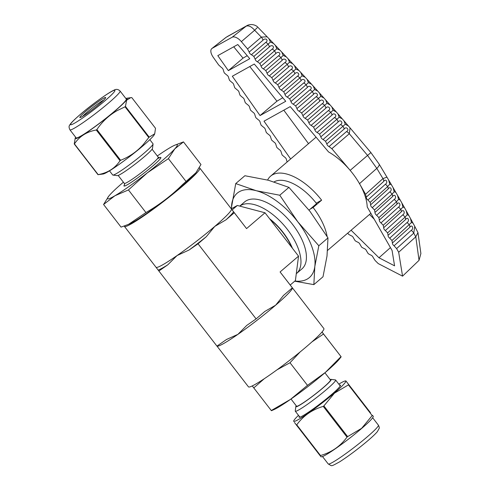 <?xml version="1.0" encoding="UTF-8"?>
<svg xmlns="http://www.w3.org/2000/svg" width="490" height="490" viewBox="0 0 490 490"><rect width="100%" height="100%" fill="white"/><g stroke="black" fill="none" stroke-linecap="round" stroke-linejoin="round"><path stroke-width="0.73" d="M232.027 209.751A49.968 4.379 142.3 0 1 232.033 209.751L246.556 228.597L234.287 212.721L226.061 219.771L214.755 226.429L206.266 236.737L198.04 243.787L189.158 249.961L177.049 255.572L167.764 264.833L158.882 271.007L216.948 346.118L226.558 339.46L237.938 334.333A47.653 4.177 -37.7 0 1 216.978 346.099L248.473 386.861A47.653 4.177 -37.7 0 0 307.212 346.026A47.653 4.177 -37.7 0 0 323.872 328.57L290.098 284.862M199.124 167.96A47.653 4.177 142.3 0 1 199.846 168.137A47.653 4.177 142.3 0 1 183.186 185.594A47.653 4.177 142.3 0 1 124.448 226.429A47.653 4.177 142.3 0 1 124.368 225.994M312.001 341.836L323.516 334.009L322.004 332.03M128.588 224.322L130.077 223.673A43.953 3.853 142.3 0 0 181.551 186.5A43.953 3.853 -37.7 0 0 195.761 172.89L182.935 184.222C171.849 195.283 159.513 204.728 145.928 212.556L128.588 224.322L121.061 227.115L103.574 204.495L108.707 196.208A44.069 3.865 142.3 0 1 110.005 194.683A44.069 3.865 142.3 0 1 122.959 182.568A44.069 3.865 142.3 0 1 123.394 182.194M157.308 155.979A44.069 3.865 142.3 0 1 169.932 147.741A44.069 3.865 142.3 0 1 174.569 145.297L183.481 141.898L200.967 164.524L196.012 172.572M291.011 399.019L296.554 406.192A21.431 1.88 -37.7 0 0 322.977 387.829A21.431 1.88 -37.7 0 0 330.468 379.977L324.925 372.798M330.144 379.548A22.295 1.954 142.3 0 1 330.977 379.364A22.295 1.954 142.3 0 1 323.357 387.615A22.295 1.954 -37.7 0 1 305.031 401.72A22.295 1.954 -37.7 0 1 295.838 406.529L295.25 410.969A25.486 2.236 -37.7 0 0 295.292 411.19A25.486 2.236 -37.7 0 0 326.714 389.348A25.486 2.236 -37.7 0 0 335.626 380.013A25.486 2.236 -37.7 0 0 335.423 379.915L330.977 379.364M112.896 175.083L117.337 175.634A22.295 1.954 142.3 0 0 144.648 156.445A22.295 1.954 -37.7 0 0 152.482 148.464L153.064 144.023A25.486 2.236 142.3 0 1 144.109 153.143A25.486 2.236 142.3 0 1 112.896 175.083A25.486 2.236 142.3 0 1 112.694 174.985L109.497 170.845M149.824 139.668L153.021 143.809A25.486 2.236 142.3 0 1 153.064 144.023M299.292 416.359A26.154 2.291 -37.7 0 0 299.078 417.168A26.154 2.291 -37.7 0 0 331.313 394.762A26.154 2.291 -37.7 0 0 340.458 385.177A26.154 2.291 -37.7 0 0 339.619 385.177M338.823 384.148A32.83 2.879 142.3 0 1 345.174 380.981A32.83 2.879 142.3 0 1 334.266 393.121A32.83 2.879 -37.7 0 1 306.544 414.399A32.83 2.879 -37.7 0 1 293.829 420.671L293.559 421.314M294.429 422.417L296.401 425.02A37.944 3.326 -37.7 0 0 296.75 424.824C303.353 415.74 312.191 409.597 323.265 406.394A37.944 3.326 -37.7 0 0 323.89 405.91L334.443 393.17L348.433 384.877A37.944 3.326 -37.7 0 0 348.709 384.589L345.873 380.883L345.174 380.981M143.043 145.769A32.83 2.879 -37.7 0 0 154.491 134.321L154.711 133.794L149.211 137.139A37.944 3.326 142.3 0 1 148.788 137.525L143.184 144.66C136.888 151.618 129.372 156.825 120.638 160.273A37.944 3.326 142.3 0 1 120.026 160.72C115.028 168.266 107.745 172.903 98.178 174.63A37.944 3.326 142.3 0 1 97.988 174.691L103.145 174.017A32.83 2.879 142.3 0 0 143.043 145.769M120.638 160.273L96.891 129.556C102.147 121.698 108.835 115.426 116.957 110.728L125.042 106.808A37.944 3.326 -37.7 0 0 125.458 106.422L126.622 100.205L130.695 97.675L131.767 97.584L155.514 128.3L154.711 133.794M296.401 425.02L321.011 456.839L321.703 456.741A32.836 2.879 -37.7 0 0 361.608 428.487A32.836 2.879 -37.7 0 0 373.055 417.039L373.319 416.402L372.455 415.306A37.944 3.326 142.3 0 1 372.18 415.594L361.626 428.334L347.637 436.627L323.89 405.91M346.736 381.986L370.483 412.702L348.709 384.589M125.832 98.472A32.836 2.879 142.3 0 1 126.616 98.257A32.836 2.879 142.3 0 1 115.707 110.397A32.836 2.879 142.3 0 1 87.98 131.681A32.836 2.879 142.3 0 1 75.264 137.953A32.836 2.879 142.3 0 1 75.668 137.249M115.205 110.679A31.703 2.781 -37.7 0 0 126.291 99.06L120.087 91.042A31.703 2.781 142.3 0 1 109.001 102.655A31.703 2.781 142.3 0 1 69.923 129.826L76.122 137.843A31.703 2.781 142.3 0 0 115.205 110.679M85.554 111.512A16.299 1.427 -37.7 0 0 79.986 117.545A16.299 1.427 -37.7 0 0 99.948 103.519A16.299 1.427 142.3 0 0 105.675 97.688A16.299 1.427 142.3 0 0 98.949 101.197A16.299 1.427 142.3 0 0 85.554 111.512M82.632 116.363A14.908 1.305 142.3 0 1 87.012 112.265A14.908 1.305 142.3 0 1 103.862 99.954M291.838 247.487A39.788 19.79 -130.6 0 0 282.865 232.481A39.788 19.79 -130.6 0 0 270.211 219.514M269.592 218.718A40.254 20.023 49.4 0 1 283.073 232.364A40.254 20.023 -130.6 0 1 292.45 248.289M296.279 273.72A44.069 21.915 -130.6 0 0 296.493 273.543A44.069 21.915 -130.6 0 0 287.269 229.271A44.069 21.915 -130.6 0 0 239.775 206.112M296.493 273.543L301.95 268.869A44.069 21.915 -130.6 0 0 292.726 224.598A44.069 21.915 -130.6 0 0 244.59 201.947L239.745 206.106M232.15 209.91L237.332 205.469L231.298 208.82M295.403 280.58L290.221 285.021L280.084 271.962L298.533 256.148L295.403 280.58M237.332 205.469L265.004 212.782L298.533 256.148M246.556 228.597L265.004 212.782M198.04 243.787L256.111 318.898L264.802 311.456L275.637 305.19L283.477 295.464L292.352 287.832L280.084 271.962M294.894 281.009A55.517 27.611 -130.6 0 0 314.819 266.493A55.517 27.611 -130.6 0 0 297.779 221.792A55.517 27.611 -130.6 0 0 256.233 190.708A55.517 27.611 -130.6 0 0 231.721 204.324A55.517 27.611 -130.6 0 0 231.507 208.703M294.68 281.193L313.845 284.629L314.819 266.493L318.825 245.753L297.779 221.792L279.766 195.228L256.233 190.708L235.727 183.585L231.231 208.734M235.727 183.585L244.884 175.732L268.422 180.259L288.929 187.376L279.766 195.228M318.825 245.753L327.982 237.901L327.008 256.043L323.002 276.783L313.845 284.629M327.982 237.901L309.968 211.343L288.929 187.376M292.352 287.832L291.624 286.871M291.691 286.962L292.303 287.734A47.653 4.177 142.3 0 1 275.637 305.19A47.653 4.177 -37.7 0 1 237.938 334.333L246.721 325.434L256.111 318.898M232.033 209.751L234.287 212.721M231.427 208.985L231.415 208.973A47.653 4.177 -37.7 0 1 231.421 208.979A47.653 4.177 -37.7 0 1 214.755 226.429A47.653 4.177 142.3 0 1 177.049 255.572A47.653 4.177 142.3 0 1 156.016 267.264L158.882 271.007M252.27 385.93L253.783 387.909L264.214 378.77M277.052 369.791L290 362.735L300.107 351.973M323.516 334.009L340.771 356.285L322.022 332.006M271.037 410.191L271.27 410.528L290.49 399.381L307.487 385.354L325.36 372.431L341.003 356.628L340.771 356.285M271.27 410.528L253.783 387.909M307.487 385.354L290 362.735M183.481 141.898L174.826 148.831L168.395 158.638L185.882 181.257M168.395 158.638L147.306 172.847L128.441 189.936L145.928 212.556M128.441 189.936L114.893 195.773L103.574 204.495M271.423 410.712L273.751 409.701A44.069 3.865 -37.7 0 0 290.49 399.381A44.069 3.865 -37.7 0 0 325.36 372.431A44.069 3.865 -37.7 0 0 339.607 358.784L341.156 356.812M174.569 145.297A44.069 3.865 142.3 0 1 174.826 148.831A44.069 3.865 142.3 0 1 147.306 172.847A44.069 3.865 142.3 0 1 114.893 195.773A44.069 3.865 142.3 0 1 108.707 196.208M296.23 405.769A22.295 1.954 -37.7 0 0 295.838 406.529M298.496 415.324A32.83 2.879 -37.7 0 0 293.829 420.671M320.148 455.737A37.944 3.326 -37.7 0 0 320.497 455.541L296.75 424.824M320.497 455.541C331.571 452.344 340.409 446.2 347.012 437.111L323.265 406.394M347.012 437.111A37.944 3.326 -37.7 0 0 347.637 436.627M372.18 415.594L348.433 384.877M125.458 106.422L149.211 137.139M125.042 106.808L148.788 137.525M96.891 129.556A37.944 3.326 142.3 0 1 96.279 130.003L120.026 160.72M96.279 130.003C86.712 131.73 79.435 136.367 74.431 143.913L98.178 174.63M74.431 143.913A37.944 3.326 142.3 0 1 74.241 143.974L97.988 174.691M74.241 143.974L75.264 137.953M309.025 210.124L316.595 203.632A40.254 20.023 -130.6 0 0 274.112 181.888M319.547 134.174L336.857 119.321A4.624 2.438 49.4 0 1 338.106 122.047C340.158 118.856 343.937 122.923 340.428 124.595L323.063 139.497A2.315 1.151 49.4 0 1 320.84 136.863L319.547 134.174L317.091 132.429L334.37 117.6C337.892 115.903 334.045 111.898 332.018 115.083L314.868 129.795A2.315 1.151 -130.6 0 0 317.091 132.429M340.428 124.595A4.624 2.438 49.4 0 1 342.92 126.31L345.272 124.24L344.005 120.852L342.29 118.88L339.209 117.233L336.863 119.315A4.624 2.438 49.4 0 0 334.37 117.6M326.812 143.931A2.315 1.151 -130.6 0 0 329.035 146.565L346.454 131.62C349.946 129.966 346.246 125.838 344.164 129.035L326.812 143.931L325.519 141.243L323.063 139.497M339.209 117.233L337.91 113.839L336.201 111.885L333.114 110.262L313.576 127.106L311.119 125.36A2.315 1.151 49.4 0 1 308.896 122.727L307.604 120.038L305.148 118.298A2.315 1.151 49.4 0 1 302.924 115.665L301.632 112.976L299.176 111.23A2.315 1.151 49.4 0 1 296.952 108.596L295.66 105.907L293.204 104.162A2.315 1.151 49.4 0 1 290.98 101.528L289.688 98.839L287.232 97.094A2.315 1.151 49.4 0 1 285.002 94.46L283.716 91.771L281.26 90.031A2.315 1.151 49.4 0 1 279.031 87.398L277.744 84.709L275.288 82.963A2.315 1.151 49.4 0 1 273.059 80.329L271.772 77.641L269.316 75.895A2.315 1.151 49.4 0 1 267.087 73.261L265.8 70.572L263.344 68.827A2.315 1.151 49.4 0 1 261.115 66.193L259.829 63.504L257.373 61.758A2.315 1.151 49.4 0 1 255.143 59.125L253.857 56.436L251.401 54.696A2.315 1.151 49.4 0 1 249.171 52.063L247.542 48.945L241.368 41.638A9.255 4.6 -130.6 0 0 232.15 37.24L212.158 48.345A9.255 4.6 -130.6 0 0 211.845 48.553A9.255 4.6 -130.6 0 0 213.236 57.263L218.675 64.98L221.394 67.491A2.315 1.151 49.4 0 1 223.354 70.272L224.261 72.881L226.656 74.952A2.315 1.151 49.4 0 1 228.616 77.739L229.522 80.342L231.917 82.418A2.315 1.151 49.4 0 1 233.877 85.199L234.784 87.802L237.178 89.878A2.315 1.151 49.4 0 1 239.138 92.659L240.045 95.268L242.434 97.345A2.315 1.151 49.4 0 1 244.4 100.125L245.3 102.729L247.695 104.805A2.315 1.151 49.4 0 1 249.655 107.586L250.561 110.189L252.956 112.265A2.315 1.151 49.4 0 1 254.916 115.046L255.823 117.655L258.218 119.731A2.315 1.151 49.4 0 1 260.178 122.512L261.084 125.115L263.479 127.192A2.315 1.151 49.4 0 1 265.439 129.972L266.346 132.582L268.734 134.652A2.315 1.151 49.4 0 1 270.694 137.433L271.601 140.042L273.996 142.118A2.315 1.151 49.4 0 1 275.956 144.899L276.862 147.502L279.257 149.579A2.315 1.151 49.4 0 1 281.217 152.359L282.124 154.969L284.519 157.039A2.315 1.151 49.4 0 1 286.479 159.826L287.128 161.988M330.762 112.363A4.624 2.438 49.4 0 1 332.018 115.083M324.637 105.424A4.624 2.438 49.4 0 1 325.893 108.143C327.896 104.97 331.816 108.903 328.282 110.636L311.119 125.36M333.114 110.262L331.804 106.881L330.089 104.934L326.983 103.31L307.604 120.038M318.482 98.515A4.624 2.438 49.4 0 1 319.737 101.234C321.722 98.074 325.709 101.945 322.163 103.696A4.624 2.438 49.4 0 1 324.656 105.411M326.983 103.31L325.654 99.929L323.927 97.988L320.827 96.389L301.632 112.976M312.295 91.63A4.624 2.438 49.4 0 1 313.551 94.35C315.511 91.201 319.572 95.005 316.013 96.781A4.624 2.438 49.4 0 1 318.506 98.496M320.827 96.389L319.468 93.002L317.74 91.079L314.635 89.499L312.326 91.606A4.624 2.438 49.4 0 0 309.833 89.891L293.204 104.162M314.635 89.499L313.263 86.118L311.536 84.207L308.412 82.632L306.079 84.776A4.624 2.438 49.4 0 1 307.334 87.496C309.27 84.354 313.398 88.096 309.833 89.891M317.74 91.079L311.536 84.207M308.412 82.632L307.016 79.239L305.288 77.353L302.159 75.791L299.831 77.947A4.624 2.438 49.4 0 1 301.087 80.666C302.998 77.536 307.199 81.211 303.616 83.031A4.624 2.438 49.4 0 1 306.109 84.746M302.159 75.791L300.75 72.41L298.998 70.517L295.868 68.98L293.553 71.142A4.624 2.438 49.4 0 1 294.809 73.861C296.695 70.744 300.958 74.358 297.375 76.201A4.624 2.438 49.4 0 1 299.862 77.916M305.282 77.347L299.01 70.523M295.868 68.98L294.447 65.605L292.702 63.725L289.553 62.193L287.238 64.368A4.624 2.438 49.4 0 1 288.494 67.087C290.356 63.982 294.692 67.522 291.097 69.396A4.624 2.438 49.4 0 1 293.59 71.111M289.553 62.193L288.108 58.818L286.35 56.944L283.202 55.431L280.893 57.618A4.624 2.438 49.4 0 1 282.148 60.337C283.992 57.244 288.396 60.723 284.788 62.616A4.624 2.438 49.4 0 1 287.281 64.331M283.202 55.431L281.738 52.056L279.986 50.207L276.819 48.7L274.516 50.899A4.624 2.438 49.4 0 1 275.772 53.618C276.783 52.455 277.934 52.13 279.22 52.638C280.219 53.906 279.962 54.978 278.449 55.866A4.624 2.438 49.4 0 1 280.942 57.581M276.819 48.7L275.337 45.325L281.732 52.05M275.337 45.325L273.579 43.488L270.413 41.999L268.11 44.204A4.624 2.438 49.4 0 1 269.365 46.924C270.376 45.766 271.527 45.435 272.82 45.925C273.849 47.175 273.598 48.253 272.079 49.141A4.624 2.438 49.4 0 1 274.565 50.856M270.413 41.999L268.906 38.624L275.331 45.319M268.906 38.624L267.136 36.793L261.335 37.111A4.624 2.438 49.4 0 1 262.928 40.254C263.939 39.108 265.09 38.765 266.382 39.237C267.442 40.48 267.203 41.546 265.672 42.446A4.624 2.438 49.4 0 1 268.165 44.161M407.19 214.767L408.752 215.337L406.21 210.743L407.19 214.767L405.059 217.15A4.624 2.419 48 0 1 405.524 219.6C407.754 215.998 410.026 220.898 406.982 222.595A4.624 2.419 48 0 1 409.285 224.904M408.752 215.337L410.498 218.516L411.447 222.515L412.99 223.091L414.736 226.325L413.768 233.124L415.759 236.848L417.958 232.597L414.736 226.325M290.637 158.974L264 121.183L290.239 106.606L328.557 151.943A46.728 23.238 49.4 0 1 350.16 170.367L367.567 155.428L349.309 133.739L350.056 127.884L370.899 152.592L367.567 155.428L376.81 168.376L382.953 178.599L386.947 177.141L388.644 180.02L389.764 184.148L391.394 184.712L393.096 187.646L394.18 191.743L395.798 192.313L397.513 195.308L398.56 199.381L400.152 199.945L401.88 203.007L402.896 207.056L404.471 207.619L406.21 210.743M212.158 48.345L226.153 37.295L247.291 25.456L226.993 36.726M232.15 37.24L246.145 26.191C248.62 25.247 251.456 26.601 254.641 30.245L257.183 27.74M415.802 236.811L419.042 260.325L402.56 276.152L398.676 252.246L396.594 248.602L394.064 245.796A2.315 1.151 49.4 0 1 392.441 242.954L391.957 240.517L389.703 238.165A2.315 1.151 49.4 0 1 388.08 235.323L387.596 232.885L385.342 230.533A2.315 1.151 49.4 0 1 383.719 227.691L383.235 225.253L380.981 222.901A2.315 1.151 49.4 0 1 379.358 220.059L378.874 217.621L376.626 215.269A2.315 1.151 49.4 0 1 374.997 212.421L374.519 209.983L372.265 207.638A2.315 1.151 49.4 0 1 370.636 204.789L370.158 202.352L367.904 200A2.315 1.151 49.4 0 1 366.281 197.158L365.558 194.273L382.953 178.599A4.624 2.419 48 0 1 383.658 181.496C385.74 177.962 388.478 182.421 385.348 184.283A4.624 2.419 48 0 1 387.651 186.592L389.764 184.148M419.042 260.325L420.892 253.514L417.958 232.597M402.56 276.152L378.249 263.596L375.138 260.521L373.117 257.434A2.315 1.151 49.4 0 0 370.691 255.039L368.247 253.691L366.6 251.003A2.315 1.151 49.4 0 0 364.174 248.602L361.73 247.254L360.089 244.565A2.315 1.151 49.4 0 0 357.657 242.164L355.213 240.823L353.572 238.128A2.315 1.151 49.4 0 0 351.14 235.733L348.696 234.385L347.747 233.118M260.043 115.567L285.743 101.283L254.273 64.043L232.321 76.238L260.043 115.567L276.948 101.191L249.79 66.536M282.767 97.761A265.776 23.306 -37.7 0 0 276.948 101.191M228.358 70.621L249.778 58.72L237.791 44.535L217.805 55.64L228.358 70.621L243.022 58.151L233.73 46.795M247.217 55.695A261.997 22.975 -37.7 0 0 243.022 58.151M316.234 203.172L321.63 200.177A46.728 23.238 -130.6 0 0 270.596 176.155A46.728 23.238 -130.6 0 0 267.607 180.044M310.237 209.077L313.098 207.49L321.63 200.177M327.118 236.474A46.728 23.238 -130.6 0 0 313.098 207.49M346.454 131.62A4.624 2.438 49.4 0 1 349.309 133.739L331.859 148.715L350.16 170.367A46.728 23.238 49.4 0 1 359.501 183.658A46.728 23.238 49.4 0 1 367.224 206.952L392.086 250.488L394.579 265.831L378.978 257.771L351.103 230.239M331.859 148.715L329.035 146.565M314.868 129.795L313.576 127.106M365.558 194.273L359.501 183.658L376.81 168.376A9.255 3.032 148.7 0 0 379.082 164.021L386.947 177.141M391.957 240.517L411.447 222.515M409.309 224.879A4.624 2.419 48 0 1 409.775 227.336C412.029 223.722 414.203 228.708 411.184 230.374A4.624 2.419 48 0 1 413.768 233.124L396.594 248.602M411.184 230.374L394.064 245.796M385.342 230.533L402.737 214.859C405.8 213.126 403.429 208.317 401.237 211.907L383.719 227.691M350.056 127.884L348.347 125.893L345.272 124.24M390.438 247.603L378.978 257.771M249.171 52.063L262.928 40.254M268.11 44.204L253.857 56.436M255.143 59.125L269.365 46.924M265.672 42.446L251.401 54.696M274.516 50.899L259.829 63.504M261.115 66.193L275.772 53.618M272.079 49.141L257.373 61.758M280.893 57.618L265.8 70.572M267.087 73.261L282.148 60.337M278.449 55.866L263.344 68.827M287.238 64.368L271.772 77.641M273.059 80.329L288.494 67.087M284.788 62.616L269.316 75.895M293.553 71.142L277.744 84.709M279.031 87.398L294.809 73.861M291.097 69.396L275.288 82.963M299.831 77.947L283.716 91.771M285.002 94.46L301.087 80.666M297.375 76.201L281.26 90.031M306.079 84.776L289.688 98.839M290.98 101.528L307.334 87.496M303.616 83.031L287.232 97.094M312.308 91.618L295.66 105.907M296.952 108.596L313.551 94.35M302.924 115.665L319.737 101.234M316.013 96.781L299.176 111.23M308.896 122.727L325.893 108.143M322.163 103.696L305.148 118.298M320.84 136.863L338.106 122.047M344.164 129.035A4.624 2.438 49.4 0 0 342.908 126.322L325.519 141.243M308.522 143.65L283.79 110.189M374.176 219.128L369.503 214.473M409.775 227.336L392.441 242.954M389.703 238.165L406.982 222.595M405.524 219.6L388.08 235.323M380.981 222.901L398.45 207.16C401.531 205.396 399.068 200.667 396.9 204.244L379.358 220.059M376.626 215.269L394.125 199.497C397.225 197.697 394.671 193.06 392.527 196.625L374.997 212.421M372.265 207.638L389.758 191.872C392.87 190.04 390.224 185.489 388.117 189.042L370.636 204.789M367.904 200L385.348 184.283M383.658 181.496L366.281 197.158M374.519 209.983L392.061 194.175L394.18 191.743M388.117 189.042A4.624 2.419 -132 0 0 387.651 186.592L370.158 202.352M378.874 217.621L396.435 201.8L398.56 199.381M383.235 225.253L400.765 209.457L402.896 207.056M400.759 209.463A4.624 2.419 -132 0 0 398.45 207.16M387.596 232.885L405.052 217.156A4.624 2.419 -132 0 0 402.737 214.859M398.676 252.246L415.759 236.848M124.656 184.614A23.281 2.04 -37.7 0 0 131.553 182.133A23.281 2.04 -37.7 0 0 152.696 166.049A23.281 2.04 142.3 0 0 157.296 158.87M152.09 149.23L158.246 157.192A21.431 1.88 -37.7 0 1 150.749 165.044A21.431 1.88 142.3 0 1 124.331 183.407L118.176 175.451M378.396 425.173C379.236 426.808 379.474 427.929 379.113 428.536L377.355 431.666C375.53 433.834 372.437 436.78 368.082 440.504C357.963 449.054 348.457 456.178 339.57 461.886C329.942 467.068 332.496 466.1 328.227 463.957A31.703 2.781 -37.7 0 0 367.31 436.786A31.703 2.781 -37.7 0 0 378.396 425.173L372.651 417.743M80.391 114.384A28.004 2.456 142.3 0 1 111.199 91.704A28.004 2.456 142.3 0 1 105.111 100.646A28.004 2.456 142.3 0 1 74.302 123.327A28.004 2.456 142.3 0 1 80.391 114.384M206.266 236.737A49.968 4.379 142.3 0 1 189.158 249.961M158.221 270.137A49.968 4.379 -37.7 0 0 167.764 264.833M156.016 267.264L124.448 226.429M226.061 219.771A49.968 4.379 -37.7 0 0 233.626 211.852M328.282 110.636A4.624 2.438 49.4 0 1 330.774 112.351M247.542 48.945L261.335 37.111L254.641 30.245L241.368 41.638M392.527 196.625A4.624 2.419 -132 0 0 392.061 194.175A4.624 2.419 -132 0 0 389.758 191.872M396.9 204.244A4.624 2.419 -132 0 0 396.435 201.794A4.624 2.419 -132 0 0 394.125 199.497M401.237 211.907A4.624 2.419 -132 0 0 400.771 209.451M231.415 208.973L199.846 168.137M124.595 184.853L124.331 183.407M340.25 385.991L335.626 380.013M126.616 98.257L130.695 97.675M120.087 91.042C118.151 89.076 115.971 88.868 113.545 90.411C109.552 91.887 91.618 104.603 80.231 114.489C73.849 119.995 70.327 123.566 69.672 125.195C68.802 126.089 68.888 127.633 69.923 129.826M158.246 157.192L159.575 157.811M299.917 417.168L295.292 411.19M328.227 463.957L322.487 456.527M343.992 120.84L337.916 113.852M337.91 113.839L336.207 111.898M336.201 111.885L325.654 99.929M325.648 99.923L323.939 98M323.927 97.988L317.753 91.091M307.016 79.239L305.288 77.353M294.441 65.593L292.702 63.725M288.102 58.806L286.356 56.956M268.894 38.612L257.734 27.122C257.256 26.344 253.03 23.214 247.769 25.223L247.291 25.456M410.498 218.516L412.99 223.091M388.644 180.02L391.388 184.706M393.096 187.646L395.791 192.307M397.513 195.308L400.152 199.945M401.88 203.007L404.471 207.619M370.899 152.592L379.082 164.021M350.05 127.872L344.005 120.852M316.075 137.176L270.596 176.155M370.857 213.309L327.608 250.378M225.878 37.479L211.845 48.553M281.738 52.056L286.35 56.944M288.108 58.818L292.689 63.718M294.447 65.599L299.004 70.517M307.022 79.251L311.53 84.2"/></g></svg>
